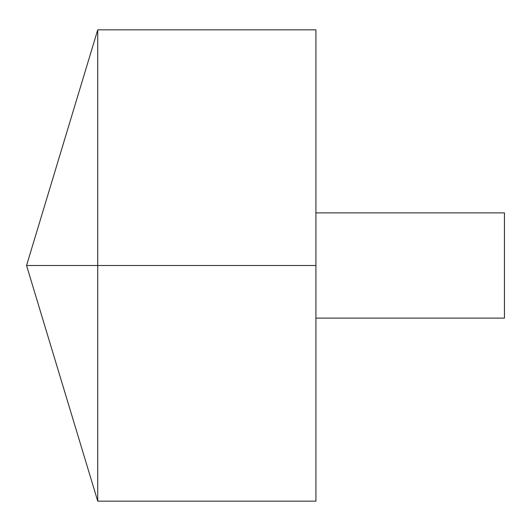 <?xml version="1.0" encoding="UTF-8"?>
<svg xmlns="http://www.w3.org/2000/svg" width="531" height="531" viewBox="0 0 531 531"><rect width="100%" height="100%" fill="white"/><g stroke="black" fill="none" stroke-linecap="round" stroke-linejoin="round"><path stroke-width="0.8" d="M97.737 501.164L26.55 265.5L97.737 29.836L97.737 501.164L315.918 501.164L315.918 29.836L97.737 29.836M315.918 212.885L504.45 212.885L504.45 318.115L315.918 318.115M315.918 265.5L26.55 265.5L315.918 265.5"/></g></svg>

